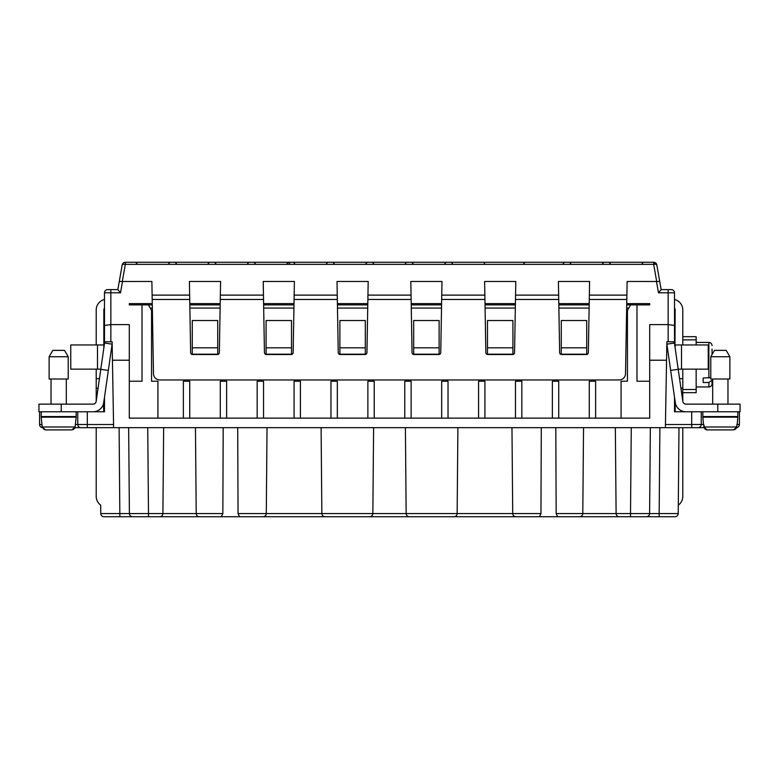 <?xml version="1.0" encoding="UTF-8"?>
<svg xmlns="http://www.w3.org/2000/svg" width="779" height="779" viewBox="0 0 779 779"><rect width="100%" height="100%" fill="white"/><g stroke="black" fill="none" stroke-linecap="round" stroke-linejoin="round"><path stroke-width="1.17" d="M649.705 360.219L649.705 418.128L129.295 418.128L129.295 360.219L112.439 360.219L113.617 427.671L665.383 427.671L666.561 360.219L649.705 360.219L649.705 324.609L668.158 324.609L674.517 325.447L674.517 341.786L668.158 341.786L674.517 341.786L674.517 315.067M649.705 381.233L636.988 381.233L636.988 304.881L630.62 304.881L627.446 310.393L627.446 381.233L621.077 381.233L621.077 418.128M558.65 295.114L558.407 281.482L589.586 281.482L588.349 352.634A1.909 1.909 0 0 1 586.441 354.513L561.562 354.513A1.909 1.909 0 0 1 559.653 352.634L558.65 295.114L515.552 295.114L514.549 352.634A1.909 1.909 0 0 1 512.64 354.513L487.761 354.513A1.909 1.909 0 0 1 485.853 352.634L484.928 299.457L441.674 299.457L440.748 352.634A1.909 1.909 0 0 1 438.84 354.513L413.961 354.513A1.909 1.909 0 0 1 412.052 352.634L411.127 299.457L367.873 299.457L366.948 352.634A1.909 1.909 0 0 1 365.039 354.513L340.16 354.513A1.909 1.909 0 0 1 338.252 352.634L337.326 299.457L294.072 299.457L293.147 352.634A1.909 1.909 0 0 1 291.239 354.513L266.36 354.513A1.909 1.909 0 0 1 264.451 352.634L263.214 281.482L294.394 281.482L294.072 299.457M671.342 289.613A3.184 3.184 0 0 1 674.517 292.797A3.184 3.184 0 0 0 671.342 289.613L668.158 289.613L668.158 292.797L674.517 292.797L674.517 325.447M122.507 281.482L120.511 292.797L110.842 292.797L110.842 289.613L117.843 289.613L122.196 264.889L119.275 281.492L151.876 281.482L153.482 373.706A6.359 6.359 0 0 0 159.851 379.957L619.149 379.957A6.359 6.359 0 0 0 625.518 373.706L627.124 281.482L659.725 281.492L656.804 264.889A3.184 3.184 0 0 0 653.669 262.26L656.804 264.889L661.157 289.613L668.158 289.613M589.275 299.457L626.813 299.457L626.881 295.114L589.352 295.114M367.873 299.457L368.185 281.482L337.015 281.482L337.326 299.457M515.552 295.114L515.786 281.482L484.606 281.482L484.85 295.114L441.751 295.114L441.985 281.482L410.815 281.482L411.127 299.457M189.725 299.457L190.651 352.634A1.909 1.909 0 0 0 192.559 354.513L217.438 354.513A1.909 1.909 0 0 0 219.347 352.634L220.593 281.482L189.414 281.482L189.648 295.114L152.119 295.114L152.187 299.457L189.725 299.457L189.648 295.114M484.85 295.114L484.928 299.457M157.923 418.128L157.923 381.233L151.554 381.233L151.554 310.393L148.38 304.881L152.285 304.881M189.823 304.881L220.184 304.881M263.623 304.881L293.985 304.881M337.424 304.881L367.785 304.881M411.215 304.881L441.576 304.881M485.015 304.881L515.377 304.881M558.816 304.881L589.177 304.881M626.715 304.881L630.62 304.881M441.751 295.114L441.674 299.457M110.842 289.613L107.658 289.613L110.842 289.613M665.383 427.671L694.878 427.671M636.988 304.881L649.705 304.881L649.705 303.615L626.735 303.615M120.511 292.797L117.843 289.613L122.196 264.889A3.184 3.184 0 0 1 125.331 262.26L653.669 262.26A3.184 3.184 0 0 1 656.804 264.889A3.184 1.071 -10 0 0 653.669 264.354L653.669 262.26M701.246 411.77L701.246 424.487L691.694 424.516L691.694 427.671L698.062 427.671C699.98 427.467 701.042 426.405 701.246 424.487A3.184 3.184 0 0 1 698.062 427.671A3.184 3.184 0 0 0 701.246 424.487C701.042 426.405 699.98 427.467 698.062 427.671L704.021 427.671M674.517 341.786L674.517 343.597M675.159 401.721L674.517 397.3L674.517 411.77L685.968 411.77A10.818 10.818 0 0 1 675.266 402.49L666.882 344.143L674.439 343.052L678.217 369.324L670.661 370.414M661.157 289.613L658.489 292.797L668.158 292.797L668.158 341.786L666.882 341.786L666.561 360.219M148.38 304.881L142.012 304.881L142.012 381.233L129.295 381.233M739.417 424.487L739.417 411.77L739.417 424.487A3.184 3.184 0 0 1 736.642 427.642A3.184 3.184 0 0 0 739.417 424.487L736.992 424.487M112.439 360.219L112.118 341.786L110.842 341.786L110.842 324.609L104.483 325.447L104.483 292.797L110.842 292.797L110.842 324.609L129.295 324.609L129.295 360.219M142.012 304.881L129.295 304.881L129.295 303.615L152.265 303.615M100.812 369.139L70.762 369.139L70.762 344.961L103.841 344.961L103.841 309.974A3.184 3.184 0 0 1 104.483 308.065M93.032 411.77L38.95 411.77L38.95 404.135L93.032 404.135C95.019 403.873 96.08 402.811 96.206 400.951C96.08 402.811 95.019 403.873 93.032 404.135A3.184 3.184 0 0 0 96.177 401.399L104.561 343.052L112.118 344.143L103.734 402.509A10.818 10.818 0 0 1 93.032 411.77L104.483 411.77L104.483 397.3L103.841 401.721M49.126 356.733L52.806 350.375L64.54 350.375L68.211 356.733L68.211 379.003L49.126 379.003L49.126 356.733L68.211 356.733L68.211 379.003M61.22 429.901L45.445 429.901L71.902 429.901L75.115 426.999L76.167 417.174L41.18 417.174L42.232 426.999L44.296 429.687M104.483 299.467A10.818 10.818 0 0 0 96.206 309.974L96.206 344.961M103.841 344.961L103.841 348.028M96.206 369.139L96.206 400.951A3.184 3.184 0 0 1 93.032 404.135M675.159 411.77L675.159 400.951M674.517 308.065A3.184 3.184 0 0 1 675.159 309.974L674.945 346.558M681.518 344.961L708.238 344.961L708.238 369.139L681.518 369.139L681.518 344.961L675.159 344.961L675.159 346.558M682.793 344.961L682.793 309.974A10.818 10.818 0 0 0 674.517 299.467M679.561 378.682L682.793 378.682L682.793 369.139M682.793 378.682L682.793 400.951C682.92 402.811 683.981 403.873 685.968 404.135C683.981 403.873 682.92 402.811 682.793 400.951A3.184 3.184 0 0 0 685.968 404.135L740.05 404.135L740.05 411.77L685.968 411.77M712.697 379.003L712.697 404.135L712.697 379.003M729.874 379.003L729.874 356.733L726.194 350.375L729.874 356.733L729.874 379.003L710.789 379.003L710.789 356.733L714.46 350.375L712.055 354.533L712.055 352.994M722.873 429.901L733.555 429.901L722.873 429.901M704.927 429.073L703.641 424.175L703.885 426.999L707.098 429.901L717.78 429.901L707.069 429.901L733.555 429.901L736.768 426.999L737.022 424.175L736.447 428.129L734.743 429.677M706.777 429.881L705.949 429.687M189.794 303.615L220.204 303.615M263.594 303.615L294.004 303.615M589.206 303.615L558.796 303.615M337.395 303.615L367.805 303.615M484.996 303.615L515.406 303.615M411.195 303.615L441.605 303.615M113.617 427.671L80.938 427.671A3.184 3.184 0 0 1 77.754 424.487C77.958 426.405 79.02 427.467 80.938 427.671A3.184 3.184 0 0 1 77.754 424.487L77.754 411.77M226.631 418.128L226.631 381.233L220.272 381.233L220.272 418.128M521.833 418.128L521.833 381.233L515.464 381.233L515.464 418.128M558.728 418.128L558.728 381.233L552.369 381.233L552.369 418.128M595.633 418.128L595.633 381.233L589.265 381.233L589.265 418.128M441.674 418.128L441.674 381.233L448.032 381.233L448.032 418.128M294.072 418.128L294.072 381.233L300.431 381.233L300.431 418.128M183.367 418.128L183.367 381.233L189.735 381.233L189.735 418.128M411.127 418.128L411.127 381.233L404.768 381.233L404.768 418.128M257.167 418.128L257.167 381.233L263.536 381.233L263.536 418.128M367.873 418.128L367.873 381.233L374.232 381.233L374.232 418.128M122.313 281.472L125.331 264.354A3.184 1.071 10 0 0 122.196 264.889L117.843 289.613M337.326 418.128L337.326 381.233L330.968 381.233L330.968 418.128M484.928 418.128L484.928 381.233L478.569 381.233L478.569 418.128M586.723 320.52L561.279 320.52L561.279 347.833L586.723 347.833L586.723 320.52M512.923 320.52L487.479 320.52L487.479 347.833L512.923 347.833L512.923 320.52M217.721 347.833L217.721 320.52L192.277 320.52L192.277 354.192L217.721 354.192L217.721 347.833L192.277 347.833M413.678 320.52L439.122 320.52L439.122 347.833L413.678 347.833L413.678 320.52M365.322 320.52L339.878 320.52L339.878 347.833L365.322 347.833L365.322 320.52M291.521 320.52L266.077 320.52L266.077 347.833L291.521 347.833L291.521 320.52M561.279 347.833L561.279 354.192L586.723 354.192L586.723 347.833M512.923 347.833L512.923 354.192L487.479 354.192L487.479 347.833M439.122 347.833L439.122 354.192L413.678 354.192L413.678 347.833M339.878 347.833L339.878 354.192L365.322 354.192L365.322 347.833M291.521 347.833L291.521 354.192L266.077 354.192L266.077 347.833M77.754 427.671L84.122 427.671L77.754 427.671M87.306 427.671L87.306 424.516L77.754 424.487C77.958 426.405 79.02 427.467 80.938 427.671L74.979 427.671M541.298 427.671L540.947 513.585L539.467 516.74L515.902 516.74C513.984 516.555 512.923 515.503 512.718 513.585L457.146 513.585C456.942 515.503 455.881 516.555 453.962 516.74C455.881 516.555 456.942 515.503 457.146 513.585L457.896 427.671M119.109 427.671L119.859 516.74L199.385 516.74C197.477 516.555 196.415 515.503 196.211 513.585C196.415 515.503 197.477 516.555 199.385 516.74L221.363 516.74L222.843 513.585L196.211 513.585L195.461 427.671M168.731 516.74L170.007 516.74L168.731 516.74M365.964 516.74L373.599 516.74L365.964 516.74M563.188 516.74L570.822 516.74L563.188 516.74M610.269 516.74L630.513 516.74L610.269 516.74M255.259 516.74L247.625 516.74L255.259 516.74M208.178 516.74L215.812 516.74L208.178 516.74M119.859 516.74L103.958 516.74C102.049 516.545 100.988 515.494 100.773 513.585L100.705 505.162A10.818 10.818 0 0 1 96.206 496.379L96.206 427.671M682.793 427.671L682.793 496.379A10.818 10.818 0 0 1 678.295 505.162L678.227 513.585C678.012 515.494 676.951 516.545 675.042 516.74L619.286 516.74C617.367 516.555 616.306 515.503 616.101 513.585C616.306 515.503 617.367 516.555 619.286 516.74L557.637 516.74L556.157 513.585L555.807 427.671M559.371 516.74L537.734 516.74M540.947 513.585L512.718 513.585C512.923 515.503 513.984 516.555 515.902 516.74L409.335 516.74C407.417 516.555 406.356 515.503 406.151 513.585L405.401 427.671M237.702 427.671L238.053 513.585L239.533 516.74L409.335 516.74C407.417 516.555 406.356 515.503 406.151 513.585L457.146 513.585M241.266 516.74L219.629 516.74M223.193 427.671L222.843 513.585M196.211 513.585L162.899 513.585C162.694 515.503 161.633 516.555 159.714 516.74C161.633 516.555 162.694 515.503 162.899 513.585L163.648 427.671M148.487 516.74L148.487 513.585L100.773 513.585M129.441 513.585L130.862 513.595M132.06 513.595L136.929 513.595M132.586 516.74C130.677 516.545 129.616 515.494 129.402 513.585C129.606 515.503 130.668 516.555 132.586 516.74C130.677 516.545 129.616 515.494 129.402 513.585L128.652 427.671M267.031 427.671L266.282 513.585C266.077 515.503 265.016 516.555 263.098 516.74C265.016 516.555 266.077 515.503 266.282 513.585L238.053 513.585M325.038 516.74C323.119 516.555 322.058 515.503 321.854 513.585C322.058 515.503 323.119 516.555 325.038 516.74M373.599 427.671L372.849 513.585C372.644 515.503 371.583 516.555 369.665 516.74C371.583 516.555 372.644 515.503 372.849 513.585L406.151 513.585M266.282 513.585L321.854 513.585L321.104 427.671M512.718 513.585L511.969 427.671M556.157 513.585L582.789 513.585C582.585 515.503 581.524 516.555 579.615 516.74C581.524 516.555 582.585 515.503 582.789 513.585L583.539 427.671M678.976 427.671L678.227 513.585L649.598 513.585L650.348 427.671L649.598 513.585C649.394 515.503 648.332 516.555 646.414 516.74C648.323 516.545 649.384 515.494 649.598 513.585L630.513 513.585L630.513 516.74M582.789 513.585L616.101 513.585L615.352 427.671M104.483 343.597L104.483 325.447M104.483 341.786L110.842 341.786L104.483 341.786M104.483 292.797A3.184 3.184 0 0 1 107.658 289.613A3.184 3.184 0 0 0 104.483 292.797M42.358 427.642A3.184 3.184 0 0 1 39.583 424.487A3.184 3.184 0 0 0 42.358 427.642A3.184 3.184 0 0 1 39.583 424.487L39.583 411.77M41.18 411.77L41.18 416.541L76.167 416.541L76.167 411.77M66.303 416.541L66.303 417.174M51.034 416.541L51.034 417.174M75.553 424.175L74.794 428.129L73.09 429.677M45.445 429.901L42.232 426.999L41.793 424.175M66.303 379.003L66.303 404.135M51.034 379.003L51.034 404.135M103.364 404.135L103.841 411.77M108.339 370.414L100.783 369.324M99.439 378.682L96.206 378.682M727.966 379.003L727.966 404.135M726.194 350.375L714.46 350.375M678.217 369.324L682.823 401.399A3.184 3.184 0 0 0 685.968 404.135M737.82 411.77L737.82 416.541L702.833 416.541L702.833 411.77M712.697 416.541L712.697 417.174M727.966 416.541L727.966 417.174M703.447 424.175L702.833 417.174L737.82 417.174L737.207 424.175M678.188 369.139L681.518 369.139M682.793 392.684L696.153 392.684L696.153 369.139M696.153 336.694L682.793 336.694L696.153 336.694L696.153 344.961M708.88 382.518L708.88 386.959C710.808 386.764 711.87 385.702 712.055 383.774L712.055 380.24L708.88 382.518L703.155 382.518L703.155 378.019L703.155 382.518M710.789 377.572L703.155 378.019M712.055 383.774L712.055 380.24M712.055 349.128L712.055 354.533M729.874 356.733L710.789 356.733M150.211 308.065L152.343 308.065M189.872 308.065L220.126 308.065M263.672 308.065L293.926 308.065M337.473 308.065L367.727 308.065M411.273 308.065L441.527 308.065M485.074 308.065L515.328 308.065M558.874 308.065L589.128 308.065M626.657 308.065L628.789 308.065M665.441 424.516L691.694 424.516L691.694 411.77M658.489 292.797L656.493 281.482M693.398 424.516L694.41 424.516M703.661 424.487L701.246 424.487M97.482 344.961L97.482 369.139M61.22 411.77L61.22 404.135M656.687 281.472L653.669 264.354L125.331 264.354L125.331 262.26M263.526 299.457L220.272 299.457M558.728 299.457L515.474 299.457M263.448 295.114L220.35 295.114M411.049 295.114L367.951 295.114M337.249 295.114L294.15 295.114M87.306 411.77L87.306 424.516L113.559 424.516M147.737 427.671L148.487 513.585L162.899 513.585M321.854 513.585L372.849 513.585M659.891 427.671L659.141 516.74M631.263 427.671L630.513 513.585L616.101 513.585M77.754 424.487L75.339 424.487M84.599 424.516L86.888 424.516M42.008 424.487L39.583 424.487M42.232 426.999L75.115 426.999M98.066 388.224L96.206 388.224M680.934 388.224L682.793 388.224M717.78 411.77L717.78 404.135M703.885 426.999L736.768 426.999M682.793 389.5L696.153 389.5M682.793 339.878L696.153 339.878M712.055 345.603C711.87 343.666 710.808 342.614 708.88 342.419L708.88 378.019M255.259 263.536L253.983 262.26M287.071 263.536L288.347 262.26L289.613 263.536M215.812 263.536L214.546 262.26M247.625 263.536L248.9 262.26M373.599 263.536L372.323 262.26M405.401 263.536L406.677 262.26M334.152 263.536L332.876 262.26L334.152 263.536M365.964 263.536L367.23 262.26M452.482 263.536L451.216 262.26M484.295 263.536L484.928 262.426M294.705 263.536L293.43 262.26M326.518 263.536L327.784 262.26M642.071 263.536L643.347 262.26L642.071 263.536M610.269 263.536L608.993 262.26M570.822 263.536L569.546 262.26M602.625 263.536L603.9 262.26M413.036 263.536L411.77 262.26M444.848 263.536L446.124 262.26M563.188 263.536L564.454 262.26M523.741 263.536L525.017 262.26M136.929 263.536L135.653 262.26M168.731 263.536L170.007 262.26M176.375 263.536L175.1 262.26M208.178 263.536L209.454 262.26M708.88 386.959L696.153 386.959M708.88 342.419L696.153 342.419"/></g></svg>
